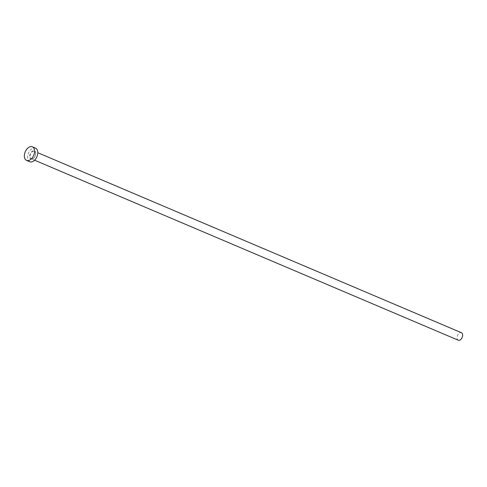 <?xml version="1.0" encoding="UTF-8"?>
<svg xmlns="http://www.w3.org/2000/svg" width="487" height="487" viewBox="0 0 487 487"><rect width="100%" height="100%" fill="white"/><g stroke="black" fill="none" stroke-linecap="round" stroke-linejoin="round"><path stroke-width="0.37" stroke-dasharray="2.44 1.83" d="M458.249 340.206A4.066 2.52 113 0 1 457.031 337.625A4.066 2.52 113 0 1 458.577 333.796A4.066 2.52 113 0 1 461.433 332.724M29.774 161.763A7.39 4.584 113 0 1 27.552 157.07A7.39 4.584 113 0 1 30.371 150.099A7.39 4.584 113 0 1 35.551 148.151M35.679 153.715A4.365 2.703 -67 0 0 32.781 151A4.365 2.703 -67 0 0 29.646 156.205A4.365 2.703 -67 0 0 32.544 158.92A4.365 2.703 -67 0 0 35.679 153.715M30.066 156.211A4.066 2.52 113 0 1 31.612 152.376A4.066 2.52 113 0 1 34.467 151.305A4.066 2.52 113 0 1 35.685 153.886A4.066 2.52 113 0 1 34.139 157.721A4.066 2.52 113 0 1 31.284 158.792A4.066 2.52 113 0 1 30.066 156.211M34.595 160.199L31.284 158.792C33.42 159.03 34.857 157.368 35.594 153.795L34.467 151.305L37.773 152.711"/><path stroke-width="0.73" d="M37.773 152.711L461.433 332.724A4.066 2.52 113 0 1 462.65 335.306A4.066 2.52 113 0 1 461.104 339.135A4.066 2.52 113 0 1 458.249 340.206L34.595 160.199M32.349 146.794L35.551 148.151A7.39 4.584 113 0 1 37.773 152.851A7.39 4.584 113 0 1 34.961 159.815A7.39 4.584 113 0 1 29.774 161.763L26.566 160.4A7.39 4.584 113 0 1 24.35 155.706A7.39 4.584 113 0 1 27.162 148.742A7.39 4.584 113 0 1 32.349 146.794A7.39 4.584 113 0 1 34.571 151.487A7.39 4.584 113 0 1 31.752 158.452A7.39 4.584 113 0 1 26.566 160.4"/></g></svg>
